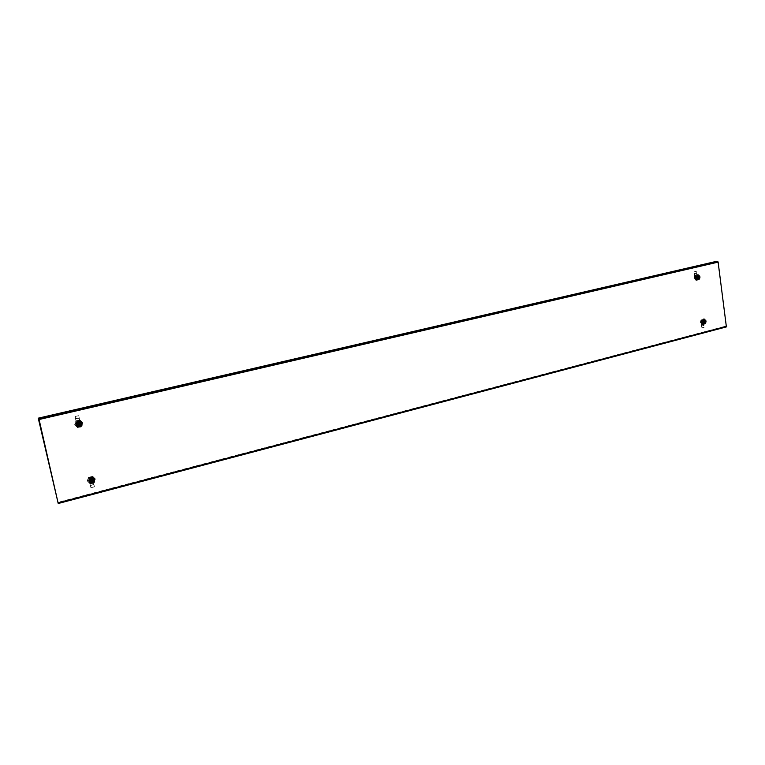 <?xml version="1.0" encoding="UTF-8"?>
<svg xmlns="http://www.w3.org/2000/svg" width="765" height="765" viewBox="0 0 765 765"><rect width="100%" height="100%" fill="white"/><g stroke="black" fill="none" stroke-linecap="round" stroke-linejoin="round"><path stroke-width="0.57" stroke-dasharray="3.83 2.87" d="M89.228 480.363L90.653 478.163L91.8 477.876L93.99 479.129L94.238 480.229L92.814 482.419L91.666 482.715L89.467 481.453L89.151 480.296L90.576 478.106L91.724 477.809L93.913 479.072L94.162 480.162L92.737 482.352L91.59 482.648L89.39 481.395L89.151 480.296M702.643 321.635L704.221 319.818L705.483 320.898L704.708 323.404L704.03 323.585L702.423 321.635L703.312 319.99L705.263 320.898L705.387 321.759L703.81 323.576L702.423 321.635M76.615 424.068L78.059 421.878L79.216 421.601L81.444 422.921L81.692 424.03L80.249 426.22L79.091 426.497L76.863 425.177L76.538 424.02L77.982 421.831L79.149 421.563L81.367 422.873L81.616 423.982L80.182 426.172L79.015 426.449L76.796 425.13L76.538 424.02M696.552 277.332L697.46 275.696L699.42 276.653L698.646 279.158L697.948 279.321L696.341 277.332L697.24 275.696L697.929 275.534L699.325 277.532L697.737 279.33L696.341 277.332M726.387 326.904L724.34 326.502L726.52 326.263L717.905 262.127L715.648 261.879L38.346 418.598M724.388 326.818L57.643 502.854M724.34 326.502L58.006 502.318M702.385 320.153C703.896 320.525 704.144 321.472 703.121 322.993L702.796 323.146C701.285 322.773 701.036 321.826 702.06 320.305L702.385 320.153M703.504 322.122L702.576 323.136L701.017 322.381L701.773 320.851L703.504 322.122L703.073 321.654L702.49 322.505L701.39 321.74M701.017 322.381L701.878 320.133L703.207 322.113M703.131 320.803L703.37 322.534L703.131 320.803M703.073 320.372L702.786 320.506C701.897 321.826 702.117 322.648 703.427 322.973L703.714 322.84C704.594 321.52 704.383 320.698 703.073 320.372M704.326 319.493C706.114 320.468 706.305 321.855 704.9 323.652L704.125 323.911M702.356 319.913C704.106 320.353 704.393 321.443 703.207 323.203L702.834 323.375C701.075 322.954 700.788 321.855 701.974 320.095L702.356 319.913M703.886 319.971C705.636 320.401 705.923 321.501 704.737 323.26L704.364 323.432C702.605 323.002 702.318 321.912 703.504 320.143L703.886 319.971M701.304 322.39L701.677 321.749M704.077 320.564L704.756 321.434L704.211 322.82L702.758 321.95L703.312 320.554L704.173 320.497L703.188 321.95L704.087 322.916M704.297 322.897L705.081 321.453L704.278 320.497M703.714 322.84L704.374 322.916M704.202 322.983L703.14 321.96L703.685 320.573L705.139 321.443L704.613 322.935M701.792 321.73L702.519 321.539L701.792 321.73M703.781 321.797L704.498 321.606L703.781 321.797M703.121 321.472L702.748 322.409L701.773 321.816L702.796 320.879L702.978 322.18L702.098 322.409L702.136 320.87L703.121 321.472M704.221 321.501L703.848 322.447L702.863 321.855L703.236 320.908L704.221 321.501M704.326 321.472L703.896 322.581L702.748 321.883L703.178 320.784L704.326 321.472M704.546 321.482L704.116 322.591L702.968 321.893L703.398 320.793L704.546 321.482M702.691 322.17L701.801 322.4L701.629 321.099L702.509 320.87L702.978 322.18M704.575 322.859L704.259 320.564M703.991 320.554L704.316 322.926M700.549 320.831L701.075 320.831L700.778 321.826L701.056 320.851L701.849 320.65L702.366 321.405L701.295 322.581L700.778 321.816L701.323 322.629L702.452 321.396L701.907 320.592L700.271 321.797L700.549 320.831L700.759 322.428L701.658 321.874L701.342 320.631L701.572 322.352L700.788 322.562L700.271 321.797M702.978 321.969L703.523 321.367L702.978 321.969M702.853 322.036L703.523 321.3L702.853 322.036M701.457 321.989L702.127 321.252L701.457 321.989M701.907 320.592L701.342 320.631M702.452 321.396L701.849 321.386M702.155 322.419L701.572 322.352M702.107 322.381L700.759 322.428M701.323 322.61L700.778 321.826M703.035 324.083C701.094 321.472 701.553 319.875 704.402 319.292L705.626 322.361L703.035 324.083M704.355 318.776L701.974 319.387L701.132 322.295L702.681 324.589L705.062 323.968L705.894 321.061L704.355 318.776L701.974 319.387M703.245 319.254C705.177 321.874 704.728 323.461 701.878 324.035L700.654 321.004L703.245 319.254M701.218 319.359L700.386 322.275L701.916 324.542L704.307 323.939L705.139 321.042L703.599 318.747M704.728 322.878L704.211 320.009L703.102 320.124L703.245 323.366L704.584 323.04M702.079 323.327L703.178 323.203L703.045 319.971L701.935 320.086L702.079 323.327M705.139 321.042L705.894 321.061M704.307 323.939L705.062 323.968M701.859 324.035L702.681 324.589M700.386 322.275L701.132 322.295M703.37 323.662L703.896 325.364L701.572 325.995L701.008 321.998L701.84 320.459L703.064 321.472L703.37 323.662L701.304 324.197L701.83 327.803L701.572 325.995L703.934 325.517L704.173 327.277L701.83 327.803M701.314 324.236L703.379 323.7L703.886 327.267M701.075 321.09L702.136 320.812L702.327 322.151L701.256 322.428L701.075 321.09L702.433 320.822L702.614 322.161L701.553 322.438L701.362 321.099M702.777 321.463L703.073 323.652L701.017 324.188L701.266 320.583L703.064 321.472M701.744 323.528L702.719 323.27L702.605 322.409L701.62 322.658L701.744 323.528L702.892 322.954L702.605 322.409M702.394 320.803C702.7 322.524 702.203 323.069 700.903 322.428C700.606 320.707 701.103 320.162 702.394 320.803L702.136 320.812M702.825 322.409L701.62 322.658M701.84 322.667L701.916 323.203M701.017 324.188L703.073 323.652M704.173 327.277L702.117 327.812M696.724 278.967C695.232 278.594 694.964 277.638 695.93 276.117L696.313 275.945C697.814 276.328 698.082 277.274 697.106 278.795L696.724 278.967M695.165 276.949L696.093 275.945L697.374 276.729L696.351 278.24L694.878 276.949L695.595 277.427L696.179 276.586L696.714 277.37M697.087 276.739L696.217 278.976L694.878 276.949M697.298 278.317L697.058 276.567L697.298 278.317M697.355 278.756L697.68 278.603C698.531 277.284 698.302 276.461 696.991 276.127L696.666 276.28C695.815 277.609 696.054 278.431 697.355 278.756M698.149 275.199C700.013 276.098 700.262 277.494 698.894 279.368L698.158 279.655M696.762 279.206C695.022 278.776 694.716 277.666 695.844 275.907L696.284 275.706C698.024 276.146 698.33 277.246 697.192 279.005L696.762 279.206M698.292 279.187C696.552 278.747 696.246 277.647 697.364 275.878L697.804 275.668C699.554 276.117 699.86 277.217 698.722 278.976L698.292 279.187M697.374 276.729L697.001 277.36M697.929 276.356L698.531 278.498L699.019 277.198L698.139 276.203M696.666 276.28L698.024 276.222L697.192 276.308L696.676 277.676L698.177 278.556L698.694 277.198L697.594 276.356L697.106 277.657L698.062 278.651M696.446 277.379L695.72 277.552L696.446 277.379M698.426 277.341L697.699 277.513L698.426 277.341M695.691 277.618L696.035 276.691L697.058 277.293L696.016 278.221L695.844 276.911L696.733 276.701L696.714 278.221L695.691 277.618M696.781 277.599L697.135 276.672L698.149 277.274L697.804 278.202L696.781 277.599M696.666 277.628L697.078 276.548L698.263 277.246L697.852 278.326L696.666 277.628M696.886 277.618L697.298 276.538L698.483 277.246L698.072 278.326L696.886 277.618M698.187 278.709L697.058 277.666L697.575 276.299L699.067 277.188L698.407 278.642M695.548 276.911L696.437 276.701L696.619 278.011L695.729 278.221L695.844 276.911M696.446 276.691C696.743 278.384 696.255 278.9 694.993 278.25C694.697 276.557 695.184 276.041 696.446 276.691L696.733 276.701M697.68 278.603L698.359 278.632M698.502 278.584L698.187 276.251M696.389 277.274L695.834 276.452L694.993 276.653L695.251 278.498L696.093 278.297L696.389 277.274L695.06 278.355L695.481 276.901L694.821 276.614L694.257 277.265L694.716 278.45L694.467 276.701L695.27 276.519L695.787 277.293M697.451 277.15L696.896 277.743L697.451 277.15M697.451 277.083L697.326 277.934L696.772 277.81L696.896 276.959L697.451 277.083M696.054 277.112L695.93 277.953L695.385 277.829L695.509 276.987L696.054 277.112M694.19 277.676L695.251 278.489L694.697 277.666L695.777 276.509L696.016 278.259L694.716 278.45M694.993 276.653L694.467 276.701M695.834 276.452L695.27 276.519M696.093 278.297L695.509 278.259M695.251 278.47L696.045 278.259M698.34 275.037L699.583 278.087L696.963 279.837C695.002 277.255 695.433 275.639 698.225 274.989L698.34 275.037M696.609 280.353L699.009 279.78L699.631 278.125L699.841 276.873L698.282 274.52L695.882 275.094L695.041 278.011L696.609 280.353L695.854 280.363L699.009 279.78M695.796 279.856L694.553 276.834L697.173 275.065C699.124 277.657 698.694 279.263 695.892 279.894L695.796 279.856M694.553 276.834L694.295 278.02L695.854 280.363M694.496 276.796L695.127 275.104L695.882 275.094M698.254 279.799L699.095 276.882L697.537 274.539L695.127 275.104M698.713 278.594L698.139 275.754L696.972 275.888L697.164 279.12L698.588 278.747M696.972 275.773L695.806 275.907L696.007 279.139L697.164 279.005L696.972 275.773M694.295 278.02L695.041 278.011M697.537 274.539L698.282 274.52M699.095 276.882L699.841 276.873M694.716 275.39L694.486 273.564L696.561 273.076L697.097 277.112L696.58 278.498L695.022 277.609L694.716 275.39L696.791 274.893L696.609 271.24L696.858 273.182L694.783 273.669L694.238 271.728L696.313 271.24M696.791 274.855L694.419 275.237L694.238 271.728M696.446 278.02L695.375 278.278L695.184 276.92L696.265 276.662L696.733 278.02L695.662 278.269L695.481 276.911L696.552 276.662L696.733 278.02M694.735 277.609L694.429 275.39L696.504 274.903L696.284 278.508L695.022 277.609M696.351 275.563L695.366 275.792L695.49 276.672L696.619 275.888L695.49 276.672M695.71 276.672L696.475 276.442M696.695 276.433L696.619 275.888M696.504 274.903L694.429 275.39M694.524 271.718L696.609 271.24M78.279 425.512L80.335 424.805L78.833 425.703M78.508 425.713C76.768 425.302 76.251 424.288 76.959 422.663L78.221 421.811C80.335 421.869 81.042 422.863 80.335 424.814L80.22 422.701M76.624 423.141L78.145 421.764L80.363 422.653L79.455 424.25L78.728 424.747L76.529 423.074L77.389 423.714L78.326 422.576L79.665 423.437M80.268 422.596L80.162 424.709L78.479 425.608M78.307 425.608L76.529 423.074M79.111 424.986L79.847 424.499L78.613 422.749L77.887 423.246L79.111 424.986M80.067 422.557L78.489 422.194L77.389 422.94L78.078 425.436M80.832 421.62L81.597 425.617L79.78 426.841L77.485 426.488M79.512 425.847L79.149 425.962C76.701 425.904 75.878 424.747 76.682 422.49L78.154 421.505C80.612 421.572 81.425 422.729 80.602 424.986L79.636 425.789M80.602 424.986L81.109 425.302L79.656 426.277C77.198 426.229 76.376 425.063 77.189 422.806L78.652 421.811L81.367 423.122M80.363 422.653L79.761 423.494M78.298 425.426L80.507 424.91L80.143 422.758M78.393 422.672L77.523 423.934M79.12 423.504L77.896 423.791L80.115 423.657L79.933 424.546L77.81 424.202L77.992 423.313L79.12 423.504M79.77 423.906L78.546 424.193L79.77 423.906M77.447 423.973L77.667 423.045L79.168 422.691L79.751 423.428L79.541 424.365L78.04 424.718L77.667 423.045L79.168 422.691L79.541 424.365L78.04 424.718L77.447 423.973M77.619 424.25L77.829 423.217L80.306 423.609L80.086 424.651L77.619 424.25M77.686 424.288L77.906 423.255L80.373 423.657L80.162 424.69L77.686 424.288M77.915 425.283L77.609 423.074L79.847 422.481M80.057 422.596L80.727 423.571L80.449 424.881L78.116 425.417M77.781 425.101L77.734 423.15L79.627 422.433M80.755 423.351L79.809 425.579M77.571 422.988L79.063 422.634L79.445 424.307L77.944 424.661L77.667 423.045M78.652 422.615L79.331 425.656M79.742 423.198L78.776 422.194L77.361 422.529L76.911 423.867L77.887 424.871L79.292 424.537L79.742 423.198L78.374 424.518L79.264 423.724L79.015 422.615L77.877 422.299L76.997 423.093L77.246 424.202L78.374 424.518L77.724 424.69L76.806 423.743L77.227 422.471L78.566 422.146L79.484 423.102M79.321 423.456L78.413 424.279L79.321 423.456M79.397 423.361L79.455 424.25L78.288 424.355L78.231 423.466L79.397 423.361M78.938 423.074L78.996 423.963L77.829 424.068L77.772 423.179L78.938 423.074M77.887 424.871L76.969 423.839L77.389 422.567L78.738 422.251L79.656 423.208L79.235 424.479L77.724 424.69M79.063 424.374L77.887 424.824L76.806 423.743M77.389 422.567L76.969 423.839M80.067 420.817C83.528 424.078 82.83 426.182 77.973 427.119C74.511 423.848 75.209 421.754 80.067 420.817M77.437 427.597L81.473 426.631L82.744 422.816L79.981 419.947L75.936 420.903L74.664 424.728L77.686 427.75L81.721 426.793L82.993 422.969L80.229 420.1L76.184 421.056L75.668 418.761L79.158 417.939L79.665 420.205L78.738 415.672L79.283 418.139L75.783 418.962L75.142 416.437L78.642 415.615M77.59 426.87C74.138 423.609 74.827 421.515 79.684 420.587C83.136 423.839 82.438 425.942 77.59 426.87M81.291 423.179L79.761 421.754L77.055 422.72C76.271 424.307 76.682 425.455 78.288 426.172L80.975 425.225L81.358 423.447M79.627 425.78L80.593 424.977C81.386 423.399 80.985 422.251 79.369 421.525L76.672 422.49C75.888 424.068 76.299 425.216 77.906 425.933L79.474 425.847M74.664 424.728L77.686 427.75M74.903 424.881L76.184 421.056L79.675 420.253L80.029 424.403L78.9 425.139L76.806 423.906L76.175 421.085M75.936 420.903L75.142 416.437M79.646 424.212L77.839 424.642L77.447 422.911L79.254 422.49L79.742 424.269L77.934 424.699L77.542 422.969L79.35 422.548L79.742 424.269M76.71 423.848L76.079 421.027L79.579 420.195L79.933 424.346L78.805 425.082L76.806 423.906M78.967 421.152L77.303 421.544L77.552 422.663L79.216 422.27L79.13 421.62L77.466 422.012L77.552 422.663M77.628 422.701L79.216 422.27M79.283 422.309L79.13 421.62M79.579 420.195L76.079 421.027M79.675 420.253L76.165 421.027M75.238 416.485L78.738 415.672M90.729 481.778C89.189 481.204 88.817 480.181 89.62 478.708L90.777 477.953C92.948 478.001 93.617 479.014 92.775 481.003L90.949 481.807M92.661 478.46L92.699 480.936L90.815 481.74L92.173 481.386L92.02 480.707L90.299 481.061L90.547 482.16L92.183 481.74L91.943 480.64M90.653 481.711L89.266 480.764L89.438 478.555L90.605 477.809L92.489 478.268M92.202 479.655L91.37 480.879L89.964 479.999L90.777 478.603L92.957 480.2M91.178 478.938L90.509 479.378L91.676 481.137L92.345 480.707L91.178 478.938M92.833 478.928L91.064 478.393L90.05 479.043L90.71 481.768M90.595 481.587L92.804 481.042L92.919 479.043M93.751 478.115L94.019 481.969L92.345 483.04L89.744 482.505M92.058 481.902L93.014 481.175C93.932 479.559 93.569 478.383 91.915 477.637L89.352 478.517C88.444 480.124 88.817 481.3 90.461 482.036L91.398 482.093C89.084 481.854 88.396 480.669 89.362 478.527L90.71 477.656C93.225 477.714 93.999 478.89 93.024 481.185L91.695 482.046M91.236 478.096C93.76 478.144 94.535 479.33 93.56 481.634L92.221 482.495C89.706 482.447 88.931 481.271 89.888 478.966L91.236 478.096M89.266 480.764L89.859 479.913M89.362 480.85L89.964 479.999M92.307 479.732L93.053 480.286M90.71 481.558L92.995 481.214L92.909 479.148M91.303 481.921L92.01 481.979M90.442 479.875L91.657 479.569L90.442 479.875M91.131 480.458L92.345 480.143L91.131 480.458M92.288 479.512L92.058 480.468L90.595 480.822L90.012 480.104L90.232 479.177L91.704 478.794L92.077 480.439L90.595 480.822L90.241 479.148L91.704 478.794L92.288 479.512M92.67 479.827L92.431 480.783L90.394 480.42L90.624 479.464L92.67 479.827M91.657 478.737L90.471 479.387L92.852 479.779L92.584 480.889L90.203 480.468L90.471 479.359L90.117 480.43M92.928 479.846L92.661 480.956L90.28 480.535L90.547 479.426L92.928 479.846M90.375 481.405L90.27 479.225C91.571 478.192 92.575 478.364 93.273 479.751L92.928 481.156L90.5 481.51M93.349 479.674L92.364 481.797M90.299 481.271L90.404 479.339L92.555 478.804M91.972 480.353L90.5 480.736L90.127 479.091L91.609 478.708L92.077 480.439M91.236 478.9L91.905 481.893M89.467 479.923L90.423 480.898L91.819 480.535L92.259 479.206L91.303 478.23L89.907 478.594L89.467 479.923L90.404 478.297L89.534 479.1L89.782 480.191L90.901 480.487L91.771 479.674L91.523 478.584L90.404 478.297L91.092 478.135L92.001 479.062L91.58 480.324L90.251 480.669L89.342 479.751M90.978 480.458L91.877 479.626L90.978 480.458M90.863 480.525L90.834 479.607L91.953 479.512L91.982 480.439L90.863 480.525M90.375 480.124L90.356 479.206L91.475 479.11L91.494 480.028L90.375 480.124M91.303 478.23L92.173 479.206L91.752 480.477L90.433 480.822L89.515 479.894L89.935 478.622L91.092 478.135M91.771 480.487L90.251 480.669M89.935 478.632L89.495 479.913L90.423 480.898M90.557 483.317C87.134 480.162 87.832 478.068 92.632 477.035C96.046 480.191 95.348 482.285 90.557 483.317M92.785 476.308L88.788 477.331L87.526 481.156L90.26 483.929L94.258 482.897L95.51 479.081L92.517 476.088L88.788 477.331M92.221 476.71C95.635 479.856 94.937 481.95 90.155 482.973C86.741 479.818 87.43 477.733 92.221 476.71M88.53 477.121L87.267 480.936L90.002 483.709L93.99 482.667L95.242 478.871L92.517 476.088M93.818 479.311L92.326 477.972L89.754 478.852C88.845 480.468 89.218 481.644 90.863 482.38L93.426 481.51L93.913 479.674M93.292 482.17L89.849 483.069L89.562 478.871L90.614 478.211L92.68 479.397L93.875 484.398L90.366 485.354L89.792 483.174L90.872 487.64L90.366 485.354L93.875 484.398L94.43 486.827L90.872 487.64M89.849 483.069L93.311 482.218L94.325 486.741M89.687 479.005L91.465 478.546L91.848 480.248L90.06 480.707L89.687 479.005L91.571 478.632L91.943 480.334L90.165 480.793L89.782 479.091M92.575 479.311L93.196 482.084L89.744 482.983L89.467 478.785L90.519 478.135L92.68 479.397M92.02 480.707L90.299 481.061M89.744 482.983L93.196 482.084M94.43 486.827L90.978 487.726M717.637 261.812L38.881 418.991M726.339 326.579L58.15 503.083M726.52 326.263L58.102 502.748M717.905 262.127L39.034 419.459M701.075 322.409C700.778 320.736 701.256 320.21 702.519 320.831C702.806 322.505 702.327 323.031 701.075 322.409M703.934 325.517L701.878 326.053M703.647 325.498L701.582 326.043M696.332 276.662C696.638 278.412 696.14 278.948 694.83 278.278C694.524 276.528 695.022 275.993 696.332 276.662M694.773 273.516L696.848 273.019M694.486 273.516L696.561 273.029M79.579 422.5C80.162 424.642 79.369 425.359 77.189 424.642C76.605 422.5 77.399 421.783 79.579 422.5M79.57 422.433C80.172 424.651 79.359 425.388 77.112 424.651C76.5 422.433 77.322 421.697 79.57 422.433M75.745 418.771L79.244 417.948M75.649 418.713L79.149 417.891M89.744 480.707C89.17 478.594 89.954 477.867 92.106 478.527C92.68 480.64 91.896 481.367 89.744 480.707M89.658 480.697C89.065 478.517 89.868 477.771 92.096 478.45C92.689 480.63 91.877 481.376 89.658 480.697M93.923 484.599L90.48 485.498M93.827 484.513L90.375 485.412M717.79 261.879L38.938 419.115M702.939 320.889L701.773 320.851M702.786 320.506L704.096 320.545M703.207 323.203L704.737 323.26M701.974 320.095L703.504 320.143M703.561 322.447L702.681 322.419M702.06 320.305L701.543 320.286M703.972 321.29L701.993 321.224M702.748 322.409L703.848 322.447M702.136 320.87L703.236 320.908M704.297 322.113L702.318 322.046M702.538 320.803C701.113 320.038 700.568 320.583 700.903 322.438C702.394 323.031 702.939 322.486 702.538 320.803M702.987 321.185L701.601 321.137M703.379 322.161L701.983 322.103M704.402 319.292L704.345 318.776M703.178 323.203L704.345 323.251M701.935 320.086L703.102 320.124M697.517 278.221L696.351 278.24M695.844 275.907L697.364 275.878M697.192 279.005L698.722 278.976M696.839 276.672L695.959 276.681M697.106 278.795L696.599 278.804M698.244 277.838L696.265 277.867M696.035 276.691L697.135 276.672M696.714 278.221L697.804 278.202M697.89 277.016L695.911 277.054M694.83 278.288C696.14 279.378 696.695 278.833 696.475 276.662C695.289 275.534 694.744 276.069 694.83 278.288M697.326 277.934L695.93 277.953M696.896 276.959L695.509 276.987M694.706 277.676L695.002 276.672M695.806 275.907L696.972 275.888M697.164 279.005L698.33 278.986M79.847 424.499L78.996 423.963M77.389 422.94L78.231 423.466M79.675 424.384L79.015 423.973M77.628 423.093L78.642 423.724M77.074 424.68C79.445 425.474 80.306 424.718 79.646 422.423C77.275 421.639 76.414 422.395 77.074 424.68M90.05 479.043L90.547 479.426M93.024 481.185L93.56 481.634M91.255 479.951L90.566 479.378M92.221 480.649L91.532 480.066M92.173 478.45C89.83 477.714 88.979 478.479 89.629 480.736C91.972 481.472 92.814 480.707 92.173 478.45M90.834 479.607L90.356 479.206M91.982 480.439L91.494 480.028"/><path stroke-width="1.15" d="M58.264 503.494L726.387 326.904L718.125 262.118L717.599 261.487L715.6 261.553L38.25 418.178L58.226 503.504L39.092 419.507L38.25 418.178M704.383 320.411L704.096 320.545C703.207 321.874 703.427 322.696 704.737 323.021L705.024 322.887C705.913 321.568 705.703 320.736 704.383 320.411M704.775 323.289L705.54 322.687L704.345 320.143C702.892 321.606 703.035 322.658 704.775 323.289M704.603 323.605L705.531 322.878C706.162 321.147 705.751 320.114 704.297 319.78L704.087 319.808C702.327 321.577 702.5 322.84 704.603 323.605M704.125 323.911C702.165 323.107 701.907 321.721 703.341 319.751L704.326 319.493M704.049 319.541C706.238 320.086 706.592 321.463 705.11 323.662L704.642 323.882C702.452 323.337 702.088 321.969 703.561 319.76L704.049 319.541M703.628 321.96L704.613 322.935L704.288 320.573L703.628 321.96M705.024 322.887L705.521 321.472L704.278 320.497M704.871 322.868L704.546 320.506M698.665 278.737L699 278.584C699.841 277.265 699.612 276.433 698.311 276.098L697.976 276.251C697.135 277.58 697.364 278.412 698.665 278.737M698.273 275.83C696.8 277.274 696.944 278.336 698.703 279.015L699.506 278.374L698.273 275.83M698.005 275.505C696.227 277.246 696.408 278.527 698.531 279.34L699.497 278.575C700.09 276.806 699.631 275.773 698.149 275.476L698.005 275.505M698.158 279.655C696.131 278.929 695.806 277.532 697.192 275.486L698.149 275.199M698.569 279.617C696.389 279.072 696.007 277.695 697.412 275.486L697.967 275.228C700.147 275.782 700.53 277.159 699.114 279.368L698.569 279.617M698.464 276.194L698.971 278.489L699.459 277.198L698.464 276.194L697.546 277.647L698.541 278.642L697.976 276.261M79.675 425.818L80.765 425.082C81.386 423.38 80.774 422.51 78.919 422.462L77.82 423.208C77.217 424.9 77.829 425.77 79.675 425.818M78.843 422.108C76.424 424.106 76.73 425.455 79.751 426.162L81.262 423.198L78.843 422.108M78.68 421.649C75.754 424.059 76.117 425.684 79.77 426.535C81.539 425.856 82.142 424.671 81.597 422.959L78.68 421.649M77.485 426.488L76.691 422.5L78.527 421.257L80.832 421.62M79.847 426.889C76.777 426.813 75.754 425.369 76.758 422.538L78.604 421.295C81.683 421.381 82.706 422.835 81.673 425.665L79.847 426.889M81.367 423.122L81.109 425.302M79.187 422.567L79.866 425.608L80.65 425.005L80.908 423.762L79.091 422.51L77.954 423.284L77.695 424.518L79.426 425.713L78.747 422.672M80.143 422.758L78.393 422.672M77.523 423.934L78.298 425.426M79.627 422.433L80.755 423.351M79.12 425.723L77.781 425.101M79.77 425.55L79.091 422.51M81.358 423.447L81.597 422.959M91.513 478.766L90.5 479.426C89.782 481.156 90.366 482.036 92.249 482.074L93.263 481.424C93.99 479.693 93.407 478.814 91.513 478.766M92.326 482.419L93.77 479.349L91.437 478.421C89.046 480.449 89.342 481.778 92.326 482.419M92.345 482.763C94.152 482.017 94.726 480.783 94.085 479.062L92.517 477.924L91.274 477.953C88.386 480.391 88.74 481.998 92.345 482.763M89.744 482.505L89.428 478.641L91.121 477.542L93.751 478.115M91.198 477.609C94.353 477.676 95.319 479.148 94.095 482.026L92.422 483.107C89.276 483.05 88.3 481.577 89.505 478.699L91.198 477.609M90.299 480.841L92.01 481.979L91.341 478.986L90.299 480.841M90.117 480.43L90.71 481.558M92.364 481.797L93.473 480.018L91.341 478.986M91.303 481.921L90.299 481.271M92.555 478.804L93.349 479.674M92.909 479.148L91.657 478.737M92.441 481.864L91.771 478.871M92.336 481.778L91.666 478.785M717.599 261.487L38.786 418.57M718.125 262.118L39.092 419.507M726.74 326.272L58.169 502.815M717.895 261.62L38.9 418.818M92.469 478.402L92.517 477.924"/></g></svg>
